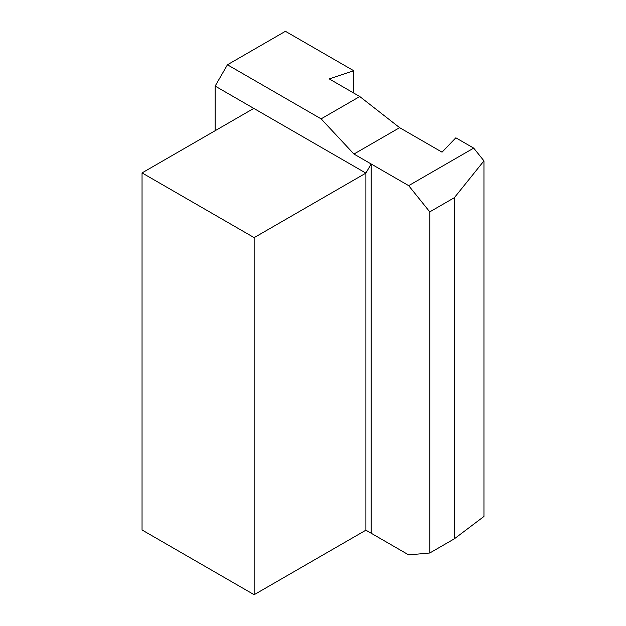 <?xml version="1.0" encoding="UTF-8"?>
<svg xmlns="http://www.w3.org/2000/svg" width="626" height="626" viewBox="0 0 626 626"><rect width="100%" height="100%" fill="white"/><g stroke="black" fill="none" stroke-linecap="round" stroke-linejoin="round"><path stroke-width="0.94" d="M254.148 237.63L365.889 173.112L371.163 163.981L371.163 533.227L365.889 530.183L254.148 594.7L142.047 529.979L142.047 172.909L254.148 237.63L254.148 594.7M142.047 172.909L253.796 108.392L365.889 173.112L365.889 530.183L365.889 173.112L215.141 86.075L215.141 130.709M429.772 553.008L454.366 538.806L454.366 197.675L429.772 211.878L429.772 553.008L408.684 554.894L371.163 533.227M429.772 211.878L408.684 185.648L353.948 154.043L321.115 118.854L359.77 96.537L329.245 78.915L353.745 70.746L353.745 93.063M353.948 154.043L399.623 127.665L442.05 152.165L455.838 137.806L473.694 148.112L483.953 160.874L454.366 197.675M408.684 185.648L473.694 148.112M399.623 127.665L359.77 96.537M353.745 70.746L285.425 31.3L227.441 64.775L215.141 86.075M227.441 64.775L321.115 118.854M454.366 538.806L483.953 516.442L483.953 160.874"/></g></svg>
